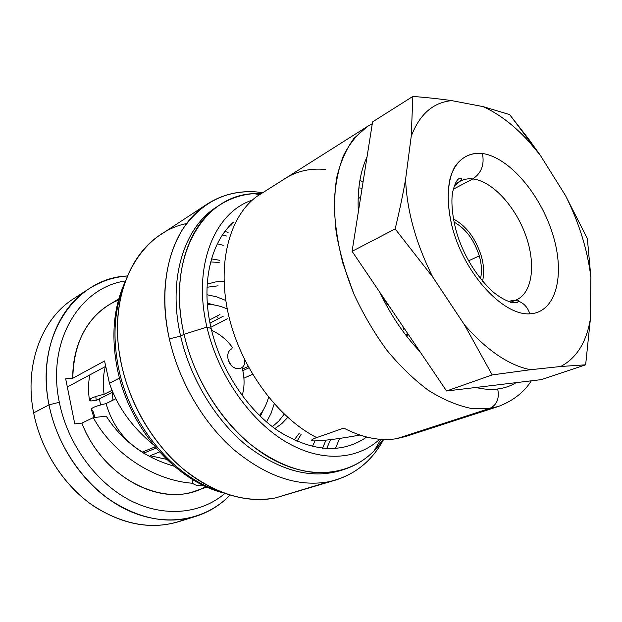 <?xml version="1.0" encoding="UTF-8"?>
<svg xmlns="http://www.w3.org/2000/svg" width="622" height="622" viewBox="0 0 622 622"><rect width="100%" height="100%" fill="white"/><g stroke="black" fill="none" stroke-linecap="round" stroke-linejoin="round"><path stroke-width="0.93" d="M112.046 390.313L104.107 394.294C93.86 396.68 88.985 398.756 89.49 400.514L90.781 400.98L90.493 398.764L90.781 400.98L96.231 400.459L95.796 396.494L96.231 400.459L112.823 392.187M92.662 410.123L95.003 417.44M358.186 208.93L358.731 209.357L358.186 208.93M531.312 380.82C524.128 392.225 513.189 400.762 498.486 406.423L405.762 436.465L396.642 438.666L489.545 408.498L498.486 406.423L489.545 408.498L396.642 438.666C380.26 441.332 362.642 437.81 343.764 428.099L316.722 437.608C277.56 417.782 241.009 368.154 228.779 316.007C216.503 263.814 229.386 216.386 256.94 196.365L367.353 126.499L353.809 138.55C346.151 149.163 340.428 162.241 336.657 177.791C334.162 194.569 334.022 212.88 336.245 232.721C339.869 253.084 345.754 273.532 353.918 294.082C363.256 314.219 374.211 332.902 386.791 350.139C400.024 366.133 413.871 379.521 428.325 390.305C442.802 399.371 456.867 405.365 470.504 408.296L489.545 408.498C496.861 405.109 499.583 398.609 497.701 388.991C504.481 388.112 510.639 385.998 516.19 382.631M359.92 180.271L363.069 181.982L359.92 180.271M360.651 197.244L358.132 198.675L360.651 197.244M372.283 123.747L367.353 126.499L372.29 123.716M274.216 403.841L271.052 413.397L266.558 421.996L271.052 413.397L274.216 403.841M274.877 428.589L281.782 423.652L287.737 417.416M206.939 294.719L216.425 296.772L225.786 300.457L216.425 296.772L206.939 294.719M224.013 281.377L215.414 281.96L207.196 284.106M150.159 455.716L159.527 451.969L150.159 455.716L166.688 459.37L150.159 455.716L149.661 456.579L150.159 455.716M93.945 417.564L91.426 409.735C90.758 408.079 95.632 406.026 106.043 403.585C112.458 425.285 124.587 441.433 142.422 452.038L155.088 446.86L142.422 452.038C124.587 441.433 112.458 425.285 106.043 403.585L115.871 398.78M260.323 416.336L263.464 409.641L260.323 416.336M223.197 316.225L209.995 323.113L223.197 316.225M242.813 370.634L248.886 367.89M214.45 305.005L207.289 303.132L214.45 305.005M104.107 394.294C102.716 384.559 103.12 375.346 105.32 366.646C103.12 375.346 102.716 384.559 104.107 394.294M227.271 309.025C220.662 305.993 214.03 304.446 207.39 304.383M209.42 320.05L219.963 314.507L209.42 320.05M227.294 318.783L210.874 327.265L227.294 318.783M242.456 369.056L248.124 366.482M259.421 415.465C263.627 410.318 266.683 404.238 268.58 397.217M252.586 374.32L243.917 378.16M143.674 453.15L156.122 448.097L143.674 453.15M367.034 156.907C360.154 171.625 357.253 189.967 358.326 211.915M379.793 292.254C390.787 315.276 404.191 335.087 420.006 351.702M475.931 387.467C483.628 389.341 490.882 389.846 497.701 388.991C499.583 398.609 496.861 405.109 489.545 408.498L470.504 408.296C456.867 405.365 442.802 399.371 428.325 390.305C413.871 379.521 400.024 366.133 386.791 350.139C374.211 332.902 363.256 314.219 353.918 294.082L342.901 263.316C337.606 242.611 334.698 222.769 334.185 203.783C335.04 185.714 338.104 169.713 343.367 155.803C349.751 143.332 357.743 133.567 367.353 126.499M325.796 169.511C309.212 167.792 294.33 171.656 281.152 181.095L256.94 196.365C229.386 216.386 216.503 263.814 228.779 316.007C241.009 368.154 277.56 417.782 316.722 437.608L343.764 428.099C362.642 437.81 380.26 441.332 396.642 438.666M358.847 187.914L362.082 188.202L358.847 187.914M359.874 435.05C342.94 438.176 328.952 440.104 317.92 440.819L313.651 440.92C310.254 440.617 311.272 439.513 316.722 437.608C311.288 439.513 310.254 440.609 313.62 440.92M403.064 327.281L403.515 329.559M294.105 440.088L299.229 433.277M219.177 262.398L210.671 261.971M207.033 287.247L218.128 285.817M284.215 414.166L278.804 421.055L272.358 426.7M73.769 298.638C41.985 318.48 23.955 364.71 33.65 412.899C41.044 450.841 64.672 486.824 94.863 506.914C127.176 526.694 157.801 530.605 186.748 518.655M195.502 516.454L178.289 521.796C149.591 530.154 120.264 524.128 90.307 503.734C62.231 483.208 40.671 448.874 33.65 412.899C23.963 364.71 41.977 318.495 73.754 298.646L88.876 288.849C56.944 308.769 38.968 355.683 49.014 404.836L33.65 412.899L49.014 404.836C56.291 441.527 78.263 476.639 106.704 497.678C137.058 518.592 166.657 524.851 195.502 516.454C208.891 512.186 220.413 505.056 230.054 495.089C205.936 520.109 166.471 527.923 128.404 510.576C90.431 493.246 58.017 450.787 49.014 404.836L59.323 402.278C67.611 443.976 96.076 482.843 130.208 500.415C164.426 517.947 200.976 513.842 224.954 493.401C200.976 513.842 164.426 517.947 130.208 500.415C96.076 482.843 67.611 443.976 59.323 402.278C46.386 341.066 80.028 287.208 125.442 280.973C80.028 287.208 46.386 341.066 59.323 402.278L49.014 404.836C34.583 336.098 75.954 277.723 127.417 275.981C113.577 277 100.733 281.292 88.876 288.849M118.444 300.138C91.543 310.518 72.276 341.136 72.774 378.262L65.683 378.806L74.772 423.901L81.871 423.108C103.866 480.596 167.349 509.729 205.75 486.513M206.97 487.057L195.774 490.859C157.234 505.647 101.985 475.317 81.871 423.108L93.3 417.634L106.214 416.149C122.363 441.2 145.035 457.893 174.23 466.228C145.035 457.893 122.363 441.2 106.214 416.149L93.3 417.634L81.871 423.108L74.772 423.901L65.683 378.806L72.774 378.262C73.653 344.23 85.634 319.817 108.718 305.021L118.802 298.855M192.836 483.271L192.245 479.313L192.836 483.271C154.1 480.658 112.629 453.57 93.3 417.634C112.629 453.57 154.1 480.658 192.836 483.271C194.492 485.207 198.247 486.031 204.109 485.751M153.098 444.442C131.934 427.057 117.379 406.656 109.433 383.23L119.525 378.059L109.433 383.23L104.558 360.978L72.774 378.262L104.558 360.978L109.433 383.23C117.379 406.656 131.934 427.057 153.098 444.442M297.005 441.402L301.095 434.358L297.005 441.402M105.312 366.591L67.331 386.962L105.312 366.591M218.47 318.697L216.658 316.24L218.47 318.697M219.543 260.268L211.519 258.9L219.543 260.268M315.004 440.944L312.361 446.573L315.004 440.944M217.381 243.793L223.197 245.309L217.381 243.793M117.511 369.693L118.6 368.201C129.959 424.865 173.779 477.082 218.975 491.092C173.779 477.082 129.959 424.865 118.6 368.201L117.511 369.693C129.399 428.496 176.244 481.537 223.943 493.036M322.468 448.314L325.982 440.143L322.468 448.314M226.54 236.018L222.505 234.914L226.54 236.018M123.397 287.045C114.153 310.938 112.551 337.987 118.6 368.201C112.551 337.987 114.153 310.938 123.397 287.045M326.628 448.633L330.663 439.622L326.628 448.633M228.142 232.309L224.915 231.516L228.142 232.309M186.616 223.547C141.878 232.426 109.27 285.964 119.206 351.99L121.376 364.22C109.021 307.952 127.207 255.696 160.764 234.572L207.002 204.179C173.367 225.273 155.702 279.511 169.347 338.873C178.864 381.263 203.293 422.944 233.934 449.729C266.473 476.514 297.969 487.213 328.416 481.817L275.492 497.903C245.216 503.423 214.326 493.674 182.821 468.654C153.191 443.618 129.99 404.417 121.376 364.22C128.878 397.855 143.884 427.361 166.401 452.738C198.752 488.838 241.639 505.041 275.492 497.903L336.16 479.904C356.989 473.085 372.803 459.611 383.595 439.482C371.373 462.247 352.977 476.359 328.416 481.817C297.969 487.213 266.473 476.514 233.934 449.729C203.293 422.944 178.864 381.263 169.347 338.873L180.621 336.067C190.355 379.023 216.083 421.04 247.657 446.394C281.284 471.569 312.718 479.469 341.952 470.092M231.773 225.094L230.684 224.799L231.773 225.094M343.826 469.532C360.239 464.16 373.387 454.146 383.269 439.474L374.25 450.639C350.326 475.527 310.44 480.674 270.687 458.305C231.034 435.952 195.759 386.254 184.042 334.278L206.939 327.086C192.322 266.13 214.504 212.716 251.918 200.237C214.504 212.716 192.322 266.13 206.939 327.086L184.042 334.278C165.802 257.244 203.176 195.114 253.869 193.644L261.559 193.45C246.436 193.1 232.542 196.917 219.869 204.926C187.525 224.876 170.723 277.093 184.042 334.278L180.621 336.067L184.042 334.278C193.73 376.885 219.061 418.637 250.231 444.186C283.407 469.594 314.608 478.046 343.826 469.532L340.094 470.698C310.868 479.212 279.706 470.823 246.592 445.531C215.492 420.107 190.246 378.526 180.621 336.067L169.347 338.873C159.955 296.453 165.701 255.728 182.868 228.943C201.683 202.212 226.237 189.873 256.536 191.934L262.857 192.633L256.536 191.934C238.521 190.526 222.007 194.608 207.002 204.179M335.476 448.501L339.573 438.432L335.476 448.501M336.16 479.904L275.492 497.903M218.244 206.006C184.882 225.304 167.139 278.073 180.621 336.067C167.388 279.099 184.236 227.007 216.588 207.048L219.869 204.926M206.939 327.086C217.809 374.226 249.158 419.547 284.783 441.185C320.493 462.807 356.95 460.296 379.7 439.256C356.95 460.296 320.493 462.807 284.783 441.185C249.158 419.547 217.809 374.226 206.939 327.086L211.161 328.502L206.939 327.086M366.685 437.048C342.263 453.881 313.185 452.124 279.465 431.785C247.937 410.87 220.88 370.401 211.161 328.502C200.611 284.044 210.617 242.207 233.507 222.085M99.45 398.857L100.539 404.93M112.963 400.203L112.294 392.451L112.963 400.203M242.16 395.6C244.563 387.436 244.687 378.705 242.541 369.421L242.121 367.757L242.541 369.421C244.687 378.705 244.563 387.436 242.16 395.6M232.97 348.211C227.038 339.923 219.916 333.975 211.604 330.36C219.916 333.975 227.038 339.923 232.97 348.211M240.753 368.38C234.976 369.748 230.746 366.669 228.064 359.151C227.147 354.198 228.336 350.769 231.609 348.864M228.064 359.151C230.537 371.357 246.242 371.894 244.718 359.936M481.272 255.945C475.496 238.102 466.189 225.77 453.345 218.967C466.189 225.77 475.496 238.102 481.272 255.945C483.963 265.446 484.367 273.859 482.485 281.167C484.367 273.859 483.963 265.446 481.272 255.945M479.29 255.899C481.708 264.459 482.104 272.063 480.472 278.71C482.104 272.063 481.708 264.459 479.29 255.899L468.576 260.812L479.29 255.899C474.057 239.688 465.606 228.414 453.951 222.085C465.606 228.414 474.057 239.688 479.29 255.899M408.055 334.03L405.474 334.667M382.219 297.254L390.577 308.201M406.042 335.413L408.374 334.504M560.702 366.498L530.512 369.725C508.913 365.386 486.894 350.411 464.44 324.816L432.881 277.257C415.978 243.567 406.881 210.905 405.591 179.291L411.228 136.272C419.601 114.269 433.114 102.397 451.759 100.632L483.053 106.611C503.4 115.956 522.457 132.136 540.215 155.15L565.484 195.526C579.09 222.676 587.557 249.99 590.9 277.474L590.441 318.48C586.616 342.014 576.703 358.015 560.702 366.498L585.644 364.811L541.397 379.614L446.588 390.989L492.189 374.91L530.512 369.725L560.702 366.498C576.703 358.015 586.616 342.014 590.441 318.48L585.644 364.811L560.702 366.498M482.408 153.478C470.932 152.468 461.788 156.83 454.962 166.556C446.954 180.652 445.958 203.993 452.886 229.572C465.707 275.515 503.664 315.743 529.827 313.822C556.216 312.609 565.398 275.025 552.904 234.836C540.736 194.624 509.294 157.296 482.408 153.478C484.624 164.667 481.42 173.157 472.798 178.934C468.195 178.436 464.028 179.167 460.28 181.134L454.184 186.095L460.28 181.134C462.294 179.043 461.967 178.156 459.293 178.483C456.913 179.517 454.729 183.918 452.723 191.693C450.655 201.746 452.458 222.318 459.51 241.173C466.928 260.68 477.859 277.389 492.29 291.306C503.12 300.325 512.528 303.793 517.395 302.517L518.709 301.305C524.089 303.365 527.798 307.532 529.827 313.822C503.664 315.743 465.707 275.515 452.886 229.572C447.84 210.026 446.899 192.991 450.071 178.483C455.211 160.67 467.363 151.846 482.408 153.478C509.294 157.296 540.736 194.624 552.904 234.836C565.398 275.025 556.216 312.609 529.827 313.822C527.798 307.532 524.089 303.365 518.709 301.305C515.304 300.154 511.945 300.239 508.633 301.561C511.945 300.239 515.304 300.154 518.709 301.305C518.095 299.866 517.193 299.446 515.988 300.061C532.541 293.265 536.172 264.055 525.637 235.116C515.241 206.139 492.204 181.095 472.798 178.934C481.42 173.157 484.624 164.667 482.408 153.478M510.514 302.292L515.988 300.061C532.541 293.265 536.172 264.055 525.637 235.116C515.241 206.139 492.204 181.095 472.798 178.934L453.244 189.259L472.798 178.934C468.195 178.436 464.028 179.167 460.28 181.134L455.063 183.91M541.397 379.614L585.644 364.811L590.441 318.48L590.9 277.474L590.294 272.669C586.515 246.677 578.242 220.965 565.484 195.526L587.362 238.591L590.9 277.474L587.362 238.591L565.484 195.526L540.215 155.15L528.887 141.583C514.192 125.434 498.914 113.772 483.053 106.611L509.628 114.588L528.7 139.087L540.215 155.15L509.628 114.588L483.053 106.611L451.759 100.632C439.979 98.937 427.011 97.53 412.86 96.433L372.578 121.896L412.86 96.433C427.011 97.53 439.979 98.937 451.759 100.632C433.114 102.397 419.601 114.269 411.228 136.272L412.86 96.433L411.228 136.272L405.591 179.291C406.881 210.905 415.978 243.567 432.881 277.257L395.157 228.935C399.394 211.402 402.869 194.857 405.591 179.291C402.869 194.857 399.394 211.402 395.157 228.935L352.091 251.319L372.578 121.896M530.512 369.725L492.189 374.91L464.44 324.816C486.894 350.411 508.913 365.386 530.512 369.725M432.881 277.257L464.44 324.816L492.189 374.91L446.588 390.989L352.091 251.319L395.157 228.935L432.881 277.257M89.49 400.514C88.168 391.767 88.262 383.238 89.755 374.934M192.983 483.442L192.315 479.36M125.076 281.984C113.499 307.284 110.934 336.331 117.395 369.11M259.685 194.632L253.869 193.644M374.25 450.639L380.82 439.342M406.438 335.927L408.46 334.636M590.294 272.669L590.69 273.089M528.599 138.955L528.887 141.583"/></g></svg>
